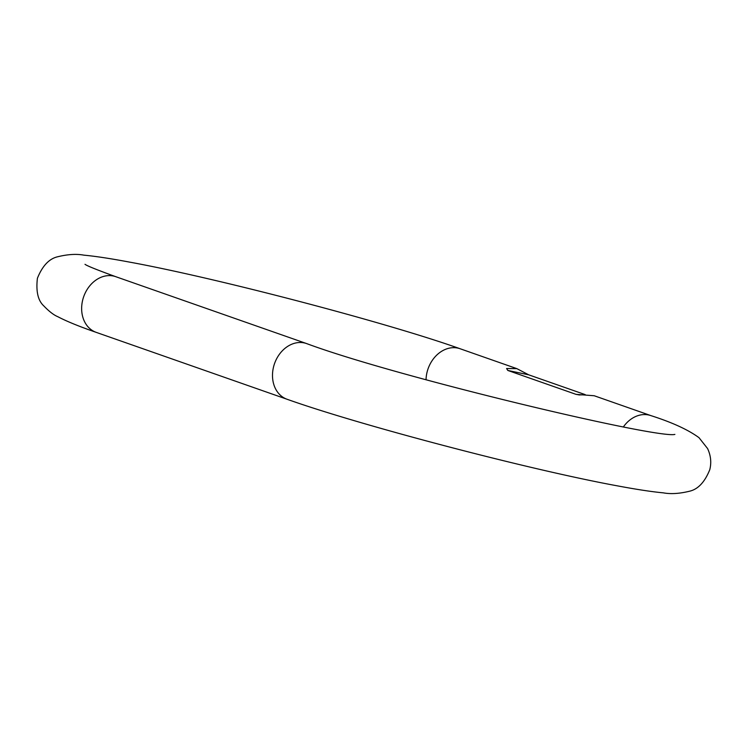 <?xml version="1.0" encoding="UTF-8"?>
<svg xmlns="http://www.w3.org/2000/svg" width="748" height="748" viewBox="0 0 748 748"><rect width="100%" height="100%" fill="white"/><g stroke="black" fill="none" stroke-linecap="round" stroke-linejoin="round"><path stroke-width="1.12" d="M585.216 394.626L528.677 374.813L507.799 370.438L576.063 394.364L594.211 395.748L650.956 415.636A29.509 23.609 -70.7 0 0 623.383 426.93M528.677 374.813L516.859 368.642L460.114 348.746C386.436 322.472 216.527 277.976 129.46 262.09C110.545 258.537 95.351 256.227 83.87 255.152C76.446 253.768 67.685 254.311 57.577 256.788C49.106 258.752 42.374 265.923 37.4 278.293C35.876 291.393 37.998 300.593 43.767 305.885C49.106 311.439 53.763 315.03 57.736 316.666C66.665 321.35 79.494 326.586 96.212 332.364L287.054 399.254C360.732 425.528 530.641 470.024 617.708 485.91C636.623 489.463 651.817 491.773 663.289 492.848C670.713 494.232 679.483 493.689 689.581 491.212C698.062 489.248 704.784 482.077 709.768 469.707C711.572 462.638 710.843 455.579 707.58 448.548L699.006 437.683C688.188 429.754 672.172 422.405 650.956 415.636M507.799 370.438L506.602 368.521L516.859 368.642M96.212 332.364A29.509 23.609 109.3 0 1 82.785 299.668A29.509 23.609 109.3 0 1 115.725 276.676L306.577 343.566A29.509 23.609 109.3 0 0 273.637 366.557A29.509 23.609 109.3 0 0 287.054 399.254M426.042 379.713A29.509 23.609 -70.7 0 1 427.173 371.737A29.509 23.609 -70.7 0 1 460.114 348.746M576.063 394.364L579.56 394.953M306.577 343.566C396.431 377.039 658.203 439.141 674.892 434.401L674.836 434.41M115.725 276.676C97.193 269.944 86.955 265.83 85.01 264.315M582.253 394.851L578.887 394.916"/></g></svg>
